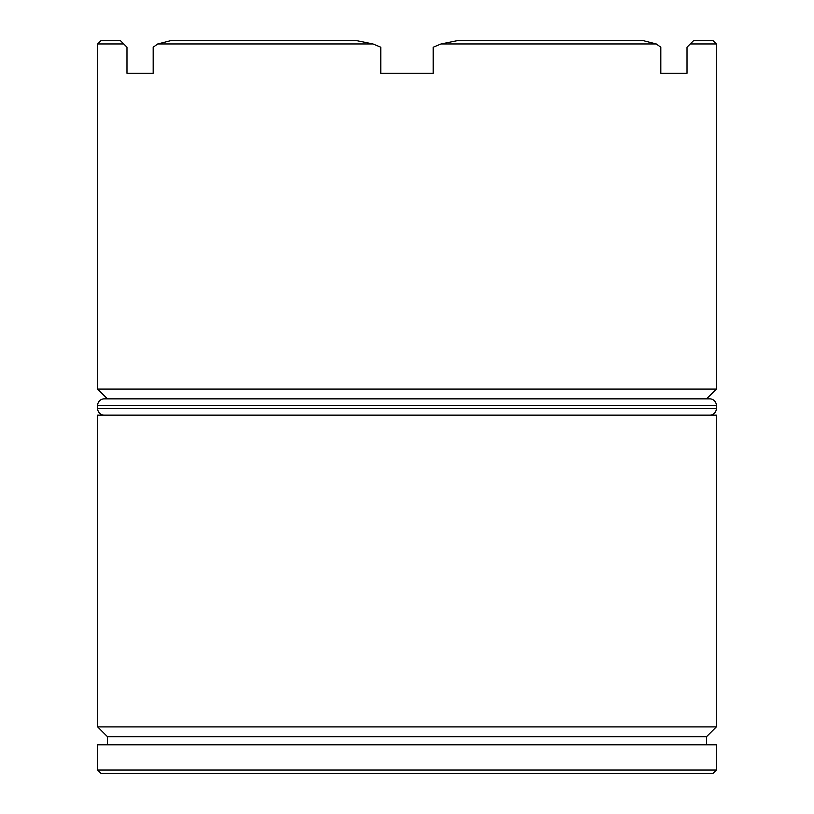 <?xml version="1.0" encoding="UTF-8"?>
<svg xmlns="http://www.w3.org/2000/svg" width="814" height="814" viewBox="0 0 814 814"><rect width="100%" height="100%" fill="white"/><g stroke="black" fill="none" stroke-linecap="round" stroke-linejoin="round"><path stroke-width="1.22" d="M97.68 726.902L107.448 736.67L706.552 736.67L716.32 726.902L97.68 726.902L716.32 726.902L716.32 415.14L97.68 415.14L97.68 726.902L97.68 415.14L716.32 415.14L716.32 726.902L706.552 736.67L107.448 736.67L107.448 744.81L107.448 736.67L97.68 726.902M97.68 389.092L107.448 398.86L97.68 389.092L716.32 389.092L97.68 389.092L97.68 43.956L97.68 389.092M706.552 398.86L716.32 389.092L716.32 43.956L690.272 43.956L687.016 47.212L687.016 73.26L660.815 73.26L660.815 47.212L656.237 43.956L441.035 43.956L433.201 47.212L433.201 73.26L380.799 73.26L380.799 47.212L372.965 43.956L157.763 43.956L153.185 47.212L153.185 73.26L126.984 73.26L126.984 47.212L123.728 43.956L97.68 43.956L123.728 43.956L120.472 40.7L100.936 40.7L120.472 40.7L126.984 47.212L126.984 73.26L153.185 73.26L153.185 47.212L157.763 43.956L372.965 43.956L356.919 40.7L170.553 40.7L356.919 40.7L372.965 43.956L380.799 47.212L380.799 73.26L433.201 73.26L433.201 47.212L441.035 43.956L656.237 43.956L643.447 40.7L457.081 40.7L643.447 40.7L656.237 43.956L660.815 47.212L660.815 73.26L687.016 73.26L687.016 47.212L690.272 43.956L716.32 43.956L713.064 40.7L716.32 43.956L716.32 389.092L706.552 398.86M97.68 770.044L100.936 773.3L713.064 773.3L716.32 770.044L97.68 770.044L716.32 770.044L716.32 744.81L97.68 744.81L97.68 770.044L97.68 744.81L716.32 744.81L716.32 770.044L713.064 773.3L100.936 773.3L97.68 770.044M706.552 744.81L706.552 736.67L706.552 744.81M693.528 40.7L713.064 40.7L693.528 40.7L690.272 43.956L693.528 40.7M170.553 40.7L157.763 43.956L170.553 40.7M457.081 40.7L441.035 43.956L457.081 40.7M709.808 398.86L104.192 398.86A6.512 6.512 0 0 0 97.68 405.372L716.32 405.372A6.512 6.512 0 0 0 709.808 398.86L104.192 398.86A6.512 6.512 0 0 0 97.68 405.372L97.68 408.628A6.512 6.512 0 0 0 104.192 415.14A6.512 6.512 0 0 1 97.68 408.628L716.32 408.628L97.68 408.628L97.68 405.372L716.32 405.372L716.32 408.628L716.32 405.372A6.512 6.512 0 0 0 709.808 398.86M709.808 415.14A6.512 6.512 0 0 0 716.32 408.628A6.512 6.512 0 0 1 709.808 415.14M97.68 43.956L100.936 40.7"/></g></svg>
